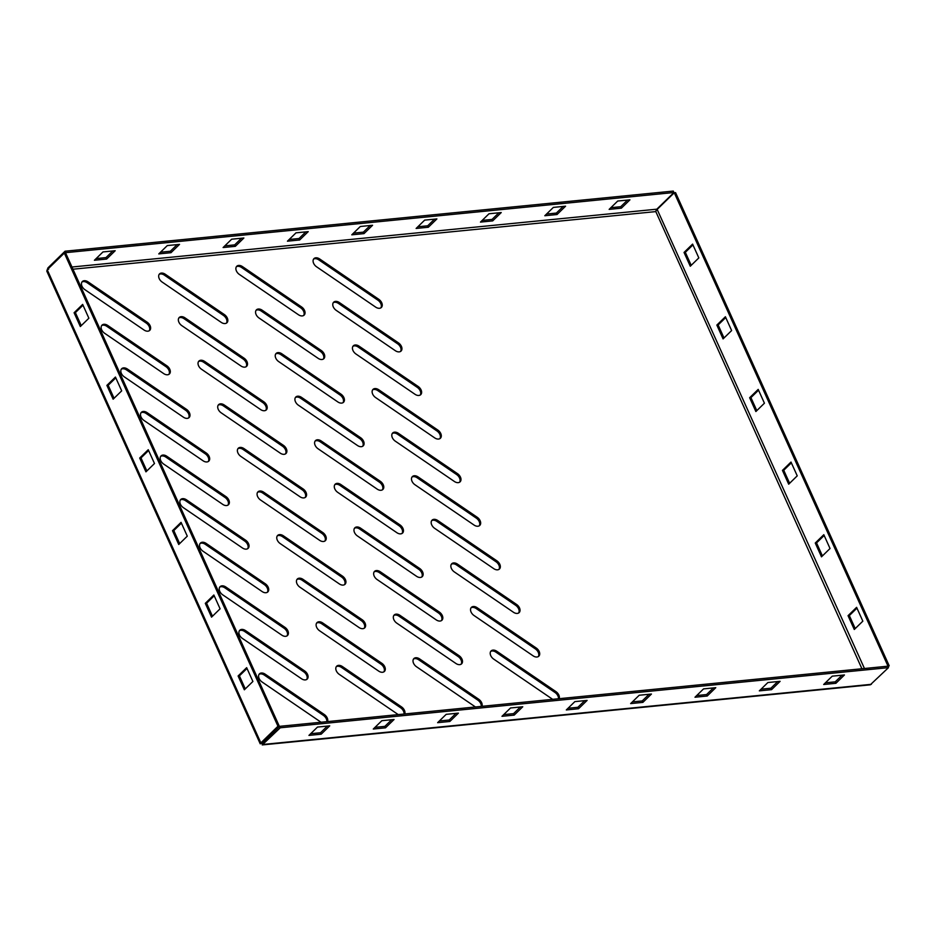 <?xml version="1.0" encoding="UTF-8"?>
<svg xmlns="http://www.w3.org/2000/svg" width="936" height="936" viewBox="0 0 936 936"><rect width="100%" height="100%" fill="white"/><g stroke="black" fill="none" stroke-linecap="round" stroke-linejoin="round"><path stroke-width="1.4" d="M399.181 351.877A5.955 4.013 -134.3 0 1 395.331 350.696L336.258 310.389A5.955 4.013 -134.3 0 1 333.661 302.211A5.955 4.013 -134.3 0 1 339.382 302.562L398.455 342.88A5.955 4.013 -134.3 0 1 401.053 351.058A5.955 4.013 -134.3 0 1 399.181 351.877M379.501 308.283A5.955 4.013 -134.3 0 1 375.652 307.113L316.579 266.795A5.955 4.013 -134.3 0 1 313.981 258.617A5.955 4.013 -134.3 0 1 319.691 258.979L378.764 299.286A5.955 4.013 -134.3 0 1 381.361 307.464A5.955 4.013 -134.3 0 1 379.501 308.283M438.551 439.054A5.955 4.013 -134.3 0 1 434.69 437.884L375.617 397.566A5.955 4.013 -134.3 0 1 373.019 389.388A5.955 4.013 -134.3 0 1 378.741 389.75L437.814 430.057A5.955 4.013 -134.3 0 1 440.411 438.235A5.955 4.013 -134.3 0 1 438.551 439.054M418.872 395.46A5.955 4.013 -134.3 0 1 415.011 394.29L355.937 353.983A5.955 4.013 -134.3 0 1 353.34 345.805A5.955 4.013 -134.3 0 1 359.061 346.156L418.135 386.463A5.955 4.013 -134.3 0 1 420.732 394.641A5.955 4.013 -134.3 0 1 418.872 395.46M440.072 621.048A5.955 4.013 -134.3 0 1 436.211 619.878L377.138 579.559A5.955 4.013 -134.3 0 1 374.54 571.381A5.955 4.013 -134.3 0 1 380.262 571.744L439.335 612.05A5.955 4.013 -134.3 0 1 441.932 620.229A5.955 4.013 -134.3 0 1 440.072 621.048M420.381 577.453A5.955 4.013 -134.3 0 1 416.532 576.284L357.458 535.977A5.955 4.013 -134.3 0 1 354.861 527.799A5.955 4.013 -134.3 0 1 360.571 528.15L419.656 568.456A5.955 4.013 -134.3 0 1 422.241 576.635A5.955 4.013 -134.3 0 1 420.381 577.453M459.751 664.642A5.955 4.013 -134.3 0 1 455.89 663.46L396.817 623.154A5.955 4.013 -134.3 0 1 394.22 614.975A5.955 4.013 -134.3 0 1 399.941 615.326L459.014 655.645A5.955 4.013 -134.3 0 1 461.612 663.823A5.955 4.013 -134.3 0 1 459.751 664.642M303.814 497.917A5.955 4.013 -134.3 0 1 299.953 496.735L240.88 456.429A5.955 4.013 -134.3 0 1 238.282 448.25A5.955 4.013 -134.3 0 1 244.004 448.601L303.077 488.92A5.955 4.013 -134.3 0 1 305.674 497.098A5.955 4.013 -134.3 0 1 303.814 497.917M323.493 541.499A5.955 4.013 -134.3 0 1 319.632 540.329L260.559 500.011A5.955 4.013 -134.3 0 1 257.973 491.833A5.955 4.013 -134.3 0 1 263.683 492.196L322.756 532.502A5.955 4.013 -134.3 0 1 325.354 540.68A5.955 4.013 -134.3 0 1 323.493 541.499M264.455 410.728A5.955 4.013 -134.3 0 1 260.594 409.558L201.521 369.252A5.955 4.013 -134.3 0 1 198.923 361.074A5.955 4.013 -134.3 0 1 204.645 361.425L263.718 401.731A5.955 4.013 -134.3 0 1 266.315 409.909A5.955 4.013 -134.3 0 1 264.455 410.728M284.135 454.323A5.955 4.013 -134.3 0 1 280.274 453.153L221.2 412.834A5.955 4.013 -134.3 0 1 218.603 404.656A5.955 4.013 -134.3 0 1 224.324 405.019L283.397 445.325A5.955 4.013 -134.3 0 1 285.995 453.504A5.955 4.013 -134.3 0 1 284.135 454.323M382.543 672.27A5.955 4.013 -134.3 0 1 378.682 671.1L319.609 630.782A5.955 4.013 -134.3 0 1 317.011 622.604A5.955 4.013 -134.3 0 1 322.733 622.966L381.806 663.273A5.955 4.013 -134.3 0 1 384.404 671.451A5.955 4.013 -134.3 0 1 382.543 672.27M343.173 585.094A5.955 4.013 -134.3 0 1 339.323 583.912L280.25 543.605A5.955 4.013 -134.3 0 1 277.653 535.427A5.955 4.013 -134.3 0 1 283.362 535.79L342.447 576.096A5.955 4.013 -134.3 0 1 345.033 584.275A5.955 4.013 -134.3 0 1 343.173 585.094M362.864 628.676A5.955 4.013 -134.3 0 1 359.003 627.506L299.93 587.2A5.955 4.013 -134.3 0 1 297.332 579.021A5.955 4.013 -134.3 0 1 303.053 579.372L362.127 619.69A5.955 4.013 -134.3 0 1 364.724 627.857A5.955 4.013 -134.3 0 1 362.864 628.676M265.964 592.722A5.955 4.013 -134.3 0 1 262.115 591.552L203.042 551.245A5.955 4.013 -134.3 0 1 200.444 543.067A5.955 4.013 -134.3 0 1 206.154 543.418L265.227 583.725A5.955 4.013 -134.3 0 1 267.825 591.903A5.955 4.013 -134.3 0 1 265.964 592.722M246.285 549.139A5.955 4.013 -134.3 0 1 242.424 547.958L183.351 507.651A5.955 4.013 -134.3 0 1 180.765 499.473A5.955 4.013 -134.3 0 1 186.475 499.824L245.548 540.142A5.955 4.013 -134.3 0 1 248.145 548.32A5.955 4.013 -134.3 0 1 246.285 549.139M305.335 679.91A5.955 4.013 -134.3 0 1 301.474 678.729L242.401 638.422A5.955 4.013 -134.3 0 1 239.803 630.244A5.955 4.013 -134.3 0 1 245.524 630.595L304.598 670.913A5.955 4.013 -134.3 0 1 307.195 679.091A5.955 4.013 -134.3 0 1 305.335 679.91M285.644 636.316A5.955 4.013 -134.3 0 1 281.794 635.135L222.721 594.828A5.955 4.013 -134.3 0 1 220.124 586.65A5.955 4.013 -134.3 0 1 225.845 587.012L284.918 627.319A5.955 4.013 -134.3 0 1 287.516 635.497A5.955 4.013 -134.3 0 1 285.644 636.316M187.247 418.369A5.955 4.013 -134.3 0 1 183.386 417.187L124.312 376.88A5.955 4.013 -134.3 0 1 121.715 368.702A5.955 4.013 -134.3 0 1 127.436 369.053L186.51 409.371A5.955 4.013 -134.3 0 1 189.107 417.55A5.955 4.013 -134.3 0 1 187.247 418.369M167.556 374.774A5.955 4.013 -134.3 0 1 163.706 373.604L104.633 333.286A5.955 4.013 -134.3 0 1 102.036 325.108A5.955 4.013 -134.3 0 1 107.745 325.471L166.83 365.777A5.955 4.013 -134.3 0 1 169.416 373.955A5.955 4.013 -134.3 0 1 167.556 374.774M226.606 505.545A5.955 4.013 -134.3 0 1 222.745 504.375L163.671 464.057A5.955 4.013 -134.3 0 1 161.074 455.879A5.955 4.013 -134.3 0 1 166.795 456.241L225.869 496.548A5.955 4.013 -134.3 0 1 228.466 504.726A5.955 4.013 -134.3 0 1 226.606 505.545M206.926 461.951A5.955 4.013 -134.3 0 1 203.065 460.781L143.992 420.475A5.955 4.013 -134.3 0 1 141.394 412.296A5.955 4.013 -134.3 0 1 147.116 412.647L206.189 452.954A5.955 4.013 -134.3 0 1 208.786 461.132A5.955 4.013 -134.3 0 1 206.926 461.951M381.022 490.277A5.955 4.013 -134.3 0 1 377.161 489.107L318.088 448.789A5.955 4.013 -134.3 0 1 315.49 440.61A5.955 4.013 -134.3 0 1 321.212 440.973L380.285 481.279A5.955 4.013 -134.3 0 1 382.882 489.458A5.955 4.013 -134.3 0 1 381.022 490.277M361.343 446.683A5.955 4.013 -134.3 0 1 357.482 445.513L298.409 405.206A5.955 4.013 -134.3 0 1 295.811 397.028A5.955 4.013 -134.3 0 1 301.532 397.379L360.606 437.697A5.955 4.013 -134.3 0 1 363.203 445.864A5.955 4.013 -134.3 0 1 361.343 446.683M400.702 533.871A5.955 4.013 -134.3 0 1 396.852 532.689L337.767 492.383A5.955 4.013 -134.3 0 1 335.182 484.204A5.955 4.013 -134.3 0 1 340.891 484.555L399.964 524.874A5.955 4.013 -134.3 0 1 402.562 533.052A5.955 4.013 -134.3 0 1 400.702 533.871M244.764 367.146A5.955 4.013 -134.3 0 1 240.915 365.964L181.841 325.658A5.955 4.013 -134.3 0 1 179.244 317.48A5.955 4.013 -134.3 0 1 184.965 317.83L244.039 358.149A5.955 4.013 -134.3 0 1 246.624 366.327A5.955 4.013 -134.3 0 1 244.764 367.146M302.293 315.923A5.955 4.013 -134.3 0 1 298.444 314.742L239.37 274.435A5.955 4.013 -134.3 0 1 236.773 266.257A5.955 4.013 -134.3 0 1 242.482 266.608L301.556 306.926A5.955 4.013 -134.3 0 1 304.153 315.104A5.955 4.013 -134.3 0 1 302.293 315.923M341.663 403.1A5.955 4.013 -134.3 0 1 337.802 401.918L278.729 361.612A5.955 4.013 -134.3 0 1 276.132 353.434A5.955 4.013 -134.3 0 1 281.853 353.796L340.926 394.103A5.955 4.013 -134.3 0 1 343.524 402.281A5.955 4.013 -134.3 0 1 341.663 403.1M321.972 359.506A5.955 4.013 -134.3 0 1 318.123 358.336L259.05 318.018A5.955 4.013 -134.3 0 1 256.452 309.851A5.955 4.013 -134.3 0 1 262.174 310.202L321.247 350.509A5.955 4.013 -134.3 0 1 323.833 358.687A5.955 4.013 -134.3 0 1 321.972 359.506M225.085 323.552A5.955 4.013 -134.3 0 1 221.235 322.382L162.15 282.064A5.955 4.013 -134.3 0 1 159.565 273.885A5.955 4.013 -134.3 0 1 165.274 274.248L224.347 314.555A5.955 4.013 -134.3 0 1 226.945 322.733A5.955 4.013 -134.3 0 1 225.085 323.552M536.96 657.002A5.955 4.013 -134.3 0 1 533.099 655.832L474.025 615.514A5.955 4.013 -134.3 0 1 471.428 607.335A5.955 4.013 -134.3 0 1 477.149 607.698L536.223 648.005A5.955 4.013 -134.3 0 1 538.82 656.183A5.955 4.013 -134.3 0 1 536.96 657.002M477.91 526.231A5.955 4.013 -134.3 0 1 474.061 525.061L414.976 484.754A5.955 4.013 -134.3 0 1 412.39 476.576A5.955 4.013 -134.3 0 1 418.099 476.927L477.173 517.234A5.955 4.013 -134.3 0 1 479.77 525.412A5.955 4.013 -134.3 0 1 477.91 526.231M458.23 482.648A5.955 4.013 -134.3 0 1 454.37 481.467L395.296 441.16A5.955 4.013 -134.3 0 1 392.699 432.982A5.955 4.013 -134.3 0 1 398.42 433.333L457.493 473.651A5.955 4.013 -134.3 0 1 460.091 481.829A5.955 4.013 -134.3 0 1 458.23 482.648M517.28 613.419A5.955 4.013 -134.3 0 1 513.419 612.238L454.346 571.931A5.955 4.013 -134.3 0 1 451.749 563.753A5.955 4.013 -134.3 0 1 457.47 564.104L516.543 604.422A5.955 4.013 -134.3 0 1 519.141 612.6A5.955 4.013 -134.3 0 1 517.28 613.419M497.589 569.825A5.955 4.013 -134.3 0 1 493.74 568.643L434.667 528.337A5.955 4.013 -134.3 0 1 432.069 520.159A5.955 4.013 -134.3 0 1 437.791 520.521L496.864 560.828A5.955 4.013 -134.3 0 1 499.45 569.006A5.955 4.013 -134.3 0 1 497.589 569.825M147.876 331.18A5.955 4.013 -134.3 0 1 144.027 330.01L84.942 289.704A5.955 4.013 -134.3 0 1 82.356 281.525A5.955 4.013 -134.3 0 1 88.066 281.876L147.139 322.195A5.955 4.013 -134.3 0 1 149.737 330.361A5.955 4.013 -134.3 0 1 147.876 331.18M475.453 706.972L416.497 666.736A5.955 4.013 -134.3 0 1 413.899 658.57A5.955 4.013 -134.3 0 1 419.62 658.921L478.694 699.227A5.955 4.013 -134.3 0 1 481.981 706.329M398.245 714.601L339.288 674.376A5.955 4.013 -134.3 0 1 336.691 666.198A5.955 4.013 -134.3 0 1 342.412 666.549L401.485 706.867A5.955 4.013 -134.3 0 1 404.773 713.957M321.036 722.241L262.08 682.005A5.955 4.013 -134.3 0 1 259.483 673.826A5.955 4.013 -134.3 0 1 265.204 674.189L324.277 714.496A5.955 4.013 -134.3 0 1 327.565 721.597M552.661 699.332L493.705 659.108A5.955 4.013 -134.3 0 1 491.107 650.929A5.955 4.013 -134.3 0 1 496.829 651.28L555.902 691.599A5.955 4.013 -134.3 0 1 559.19 698.689M333.263 302.702A5.955 4.013 -134.3 0 1 338.481 303.44L397.554 343.758A5.955 4.013 -134.3 0 1 400.55 351.445M313.583 259.108A5.955 4.013 -134.3 0 1 318.79 259.857L377.875 300.163A5.955 4.013 -134.3 0 1 380.858 307.85M372.622 389.879A5.955 4.013 -134.3 0 1 377.84 390.628L436.913 430.934A5.955 4.013 -134.3 0 1 439.908 438.621M352.942 346.297A5.955 4.013 -134.3 0 1 358.16 347.034L417.234 387.34A5.955 4.013 -134.3 0 1 420.229 395.027M374.143 571.873A5.955 4.013 -134.3 0 1 379.361 572.621L438.434 612.928A5.955 4.013 -134.3 0 1 441.429 620.615M354.463 528.29A5.955 4.013 -134.3 0 1 359.681 529.027L418.755 569.334A5.955 4.013 -134.3 0 1 421.75 577.021M413.501 659.061A5.955 4.013 -134.3 0 1 418.72 659.798L477.793 700.105A5.955 4.013 -134.3 0 1 481.268 706.399M393.822 615.467A5.955 4.013 -134.3 0 1 399.04 616.204L458.113 656.522A5.955 4.013 -134.3 0 1 461.109 664.209M237.884 448.742A5.955 4.013 -134.3 0 1 243.103 449.479L302.176 489.797A5.955 4.013 -134.3 0 1 305.171 497.484M257.564 492.324A5.955 4.013 -134.3 0 1 262.782 493.073L321.855 533.38A5.955 4.013 -134.3 0 1 324.85 541.066M198.526 361.565A5.955 4.013 -134.3 0 1 203.744 362.302L262.817 402.609A5.955 4.013 -134.3 0 1 265.812 410.296M218.205 405.148A5.955 4.013 -134.3 0 1 223.423 405.896L282.496 446.203A5.955 4.013 -134.3 0 1 285.492 453.89M316.614 623.095A5.955 4.013 -134.3 0 1 321.832 623.844L380.905 664.15A5.955 4.013 -134.3 0 1 383.9 671.837M336.293 666.689A5.955 4.013 -134.3 0 1 341.511 667.427L400.585 707.745A5.955 4.013 -134.3 0 1 404.06 714.028M277.255 535.918A5.955 4.013 -134.3 0 1 282.473 536.656L341.546 576.974A5.955 4.013 -134.3 0 1 344.542 584.661M296.934 579.513A5.955 4.013 -134.3 0 1 302.152 580.25L361.226 620.556A5.955 4.013 -134.3 0 1 364.221 628.243M200.047 543.559A5.955 4.013 -134.3 0 1 205.253 544.296L264.338 584.602A5.955 4.013 -134.3 0 1 267.333 592.289M180.356 499.964A5.955 4.013 -134.3 0 1 185.574 500.701L244.647 541.02A5.955 4.013 -134.3 0 1 247.642 548.707M239.405 630.735A5.955 4.013 -134.3 0 1 244.624 631.472L303.697 671.791A5.955 4.013 -134.3 0 1 306.692 679.477M219.726 587.141A5.955 4.013 -134.3 0 1 224.944 587.89L284.017 628.196A5.955 4.013 -134.3 0 1 287.013 635.883M121.317 369.193A5.955 4.013 -134.3 0 1 126.535 369.931L185.609 410.249A5.955 4.013 -134.3 0 1 188.604 417.936M101.638 325.599A5.955 4.013 -134.3 0 1 106.856 326.348L165.929 366.655A5.955 4.013 -134.3 0 1 168.925 374.341M160.676 456.37A5.955 4.013 -134.3 0 1 165.894 457.119L224.968 497.425A5.955 4.013 -134.3 0 1 227.963 505.112M140.997 412.788A5.955 4.013 -134.3 0 1 146.215 413.525L205.288 453.831A5.955 4.013 -134.3 0 1 208.283 461.518M315.093 441.102A5.955 4.013 -134.3 0 1 320.311 441.85L379.384 482.157A5.955 4.013 -134.3 0 1 382.379 489.844M295.413 397.519A5.955 4.013 -134.3 0 1 300.631 398.256L359.705 438.575A5.955 4.013 -134.3 0 1 362.7 446.25M334.772 484.696A5.955 4.013 -134.3 0 1 339.99 485.433L399.064 525.751A5.955 4.013 -134.3 0 1 402.059 533.438M178.846 317.971A5.955 4.013 -134.3 0 1 184.064 318.708L243.138 359.026A5.955 4.013 -134.3 0 1 246.133 366.713M259.085 674.318A5.955 4.013 -134.3 0 1 264.303 675.067L323.376 715.373A5.955 4.013 -134.3 0 1 326.851 721.668M236.375 266.748A5.955 4.013 -134.3 0 1 241.582 267.485L300.655 307.804A5.955 4.013 -134.3 0 1 303.65 315.49M275.734 353.925A5.955 4.013 -134.3 0 1 280.952 354.674L340.025 394.98A5.955 4.013 -134.3 0 1 343.021 402.667M256.054 310.331A5.955 4.013 -134.3 0 1 261.273 311.08L320.346 351.386A5.955 4.013 -134.3 0 1 323.341 359.073M159.167 274.377A5.955 4.013 -134.3 0 1 164.373 275.125L223.447 315.432A5.955 4.013 -134.3 0 1 226.442 323.119M471.03 607.827A5.955 4.013 -134.3 0 1 476.248 608.575L535.322 648.882A5.955 4.013 -134.3 0 1 538.317 656.569M490.71 651.421A5.955 4.013 -134.3 0 1 495.928 652.158L555.001 692.476A5.955 4.013 -134.3 0 1 558.476 698.759M411.992 477.067A5.955 4.013 -134.3 0 1 417.199 477.805L476.272 518.111A5.955 4.013 -134.3 0 1 479.267 525.798M392.301 433.473A5.955 4.013 -134.3 0 1 397.519 434.21L456.592 474.529A5.955 4.013 -134.3 0 1 459.588 482.215M451.351 564.244A5.955 4.013 -134.3 0 1 456.569 564.981L515.642 605.299A5.955 4.013 -134.3 0 1 518.638 612.986M431.671 520.65A5.955 4.013 -134.3 0 1 436.89 521.399L495.963 561.705A5.955 4.013 -134.3 0 1 498.958 569.392M81.947 282.017A5.955 4.013 -134.3 0 1 87.165 282.754L146.238 323.072A5.955 4.013 -134.3 0 1 149.233 330.747M864.454 668.515L657.166 209.418L655.516 211.63L656.826 209.184L673.932 192.524L65.719 252.661L65.064 251.211L673.277 191.073L673.932 192.524M655.668 211.279L861.927 668.76M674.271 192.757L887.913 665.917L889.2 665.8L675.558 192.629L674.271 192.757L657.166 209.418M854.287 629.483L862.84 621.153L856.604 607.347L848.051 615.689L854.287 629.483M815.256 543.032L821.48 556.838L830.033 548.508L823.809 534.702L815.256 543.032L816.543 542.903L822.416 555.925M782.449 470.387L788.685 484.193L797.238 475.851L791.002 462.056L782.449 470.387L783.736 470.258L789.621 483.28M749.642 397.73L755.878 411.536L764.431 403.205L758.195 389.399L749.642 397.73L750.929 397.613L756.814 410.623M716.847 325.084L723.072 338.89L731.624 330.56L725.4 316.754L716.847 325.084L718.134 324.956L724.008 337.978M684.04 252.439L690.277 266.233L698.829 257.903L692.593 244.109L684.04 252.439L685.327 252.31L691.213 265.333M888.1 666.865L889.2 665.8M856.955 608.131L849.338 615.56L855.223 628.582M824.16 535.486L816.543 542.903M791.353 462.84L783.736 470.258M758.558 390.183L750.929 397.613M725.751 317.538L718.134 324.956M692.944 244.881L685.327 252.31M48.613 269.322L47.958 267.871L47.28 269.673M609.149 209.371L621.375 208.166L629.928 199.836L617.702 201.041L609.149 209.371M544.81 215.736L557.037 214.519L565.578 206.189L553.363 207.406L544.81 215.736M480.472 222.089L492.687 220.884L501.24 212.554L489.013 213.759L480.472 222.089M416.122 228.454L428.349 227.249L436.901 218.919L424.675 220.124L416.122 228.454M351.784 234.819L364.01 233.614L372.563 225.272L360.337 226.489L351.784 234.819M287.446 241.184L299.672 239.967L308.225 231.637L295.998 232.842L287.446 241.184M223.107 247.537L235.334 246.332L243.875 238.001L231.66 239.206L223.107 247.537M158.769 253.902L170.984 252.697L179.536 244.366L167.31 245.571L158.769 253.902M94.419 260.266L106.645 259.05L115.198 250.719L102.972 251.936L94.419 260.266M610.88 207.687L620.72 206.716L627.529 200.07M546.542 214.04L556.37 213.069L563.191 206.423M482.204 220.405L492.032 219.434L498.853 212.788M417.854 226.769L427.693 225.798L434.515 219.153M353.515 233.122L363.355 232.151L370.176 225.517M289.177 239.487L299.017 238.516L305.826 231.871M224.839 245.852L234.667 244.881L241.488 238.235M160.501 252.217L170.329 251.246L177.15 244.6M96.162 258.57L105.99 257.599L112.811 250.953M47.958 267.871L65.064 251.211M279.256 726.102L65.614 252.942L64.327 253.071L277.969 726.231L279.256 726.102L261.998 742.318L262.489 742.997L279.595 726.336L887.796 666.198L888.463 667.649L280.25 727.787L279.595 726.336M245.267 688.884L239.394 675.862L247.01 668.444M212.472 616.239L206.587 603.217L214.204 595.787M179.665 543.582L173.792 530.56L181.409 523.142M146.87 470.937L140.985 457.915L148.602 450.497M114.063 398.291L108.178 385.269L115.807 377.84M81.257 325.634L75.383 312.612L83 305.195M260.22 743.804L46.8 271.112L47.221 269.732L64.327 253.071M252.895 681.466L246.659 667.66L238.107 675.991L244.343 689.797L252.895 681.466M211.536 617.14L220.089 608.809L213.853 595.004L205.3 603.346L211.536 617.14M178.729 544.495L187.282 536.164L181.057 522.358L172.505 530.689L178.729 544.495M145.934 471.849L154.487 463.519L148.251 449.713L139.698 458.043L145.934 471.849M113.127 399.192L121.68 390.862L115.444 377.056L106.891 385.386L113.127 399.192M80.32 326.547L88.873 318.217L82.649 304.411L74.096 312.741L80.32 326.547M261.097 743.196L263.145 744.448L261.998 742.318L260.863 742.892L277.969 726.231M888.463 667.649L870.293 684.813L262.232 744.927L280.25 727.787M842.061 675.195L835.24 681.841L825.412 682.812M777.722 681.56L770.901 688.206L761.073 689.177M713.384 687.925L706.563 694.559L696.735 695.53M649.046 694.278L642.225 700.924L632.385 701.895M584.696 700.643L577.886 707.288L568.047 708.26M520.357 707.008L513.548 713.642L503.708 714.624M456.019 713.361L449.198 720.006L439.37 720.977M391.681 719.725L384.86 726.371L375.032 727.342M327.343 726.09L320.521 732.736L310.682 733.707M835.907 683.292L844.447 674.961L832.233 676.166L823.68 684.497L835.907 683.292L835.24 681.841M771.557 689.657L780.109 681.326L767.883 682.531L759.342 690.862L771.557 689.657L770.901 688.206M707.218 696.01L715.771 687.679L703.544 688.896L694.992 697.226L707.218 696.01L706.563 694.559M642.88 702.374L651.433 694.044L639.206 695.249L630.653 703.591L642.88 702.374L642.225 700.924M578.542 708.739L587.094 700.409L574.868 701.614L566.315 709.944L578.542 708.739L577.886 707.288M514.203 715.104L522.756 706.762L510.529 707.979L501.977 716.309L514.203 715.104L513.548 713.642M449.853 721.457L458.406 713.127L446.18 714.343L437.638 722.674L449.853 721.457L449.198 720.006M385.515 727.822L394.068 719.491L381.841 720.697L373.288 729.027L385.515 727.822L384.86 726.371M321.177 734.187L329.729 725.856L317.503 727.061L308.95 735.392L321.177 734.187L320.521 732.736M75.383 312.612L74.096 312.741M108.178 385.269L106.891 385.386M140.985 457.915L139.698 458.043M173.792 530.56L172.505 530.689M206.587 603.217L205.3 603.346M239.394 675.862L238.107 675.991M849.338 615.56L848.051 615.689M105.99 257.599L106.645 259.05M170.329 251.246L170.984 252.697M234.667 244.881L235.334 246.332M299.017 238.516L299.672 239.967M363.355 232.151L364.01 233.614M427.693 225.798L428.349 227.249M492.032 219.434L492.687 220.884M556.37 213.069L557.037 214.519M620.72 206.716L621.375 208.166M263.32 742.189L262.677 742.248M72.961 269.217L655.516 211.63M656.826 209.184L71.967 267.017M260.863 742.892L47.221 269.732M871.357 684.321L263.145 744.448M147.139 322.195L146.238 323.072M88.066 281.876L87.165 282.754M496.864 560.828L495.963 561.705M437.791 520.521L436.89 521.399M516.543 604.422L515.642 605.299M457.47 564.104L456.569 564.981M457.493 473.651L456.592 474.529M398.42 433.333L397.519 434.21M477.173 517.234L476.272 518.111M418.099 476.927L417.199 477.805M555.902 691.599L555.001 692.476M496.829 651.28L495.928 652.158M536.223 648.005L535.322 648.882M477.149 607.698L476.248 608.575M224.347 314.555L223.447 315.432M165.274 274.248L164.373 275.125M321.247 350.509L320.346 351.386M262.174 310.202L261.273 311.08M340.926 394.103L340.025 394.98M281.853 353.796L280.952 354.674M301.556 306.926L300.655 307.804M242.482 266.608L241.582 267.485M324.277 714.496L323.376 715.373M265.204 674.189L264.303 675.067M244.039 358.149L243.138 359.026M184.965 317.83L184.064 318.708M399.964 524.874L399.064 525.751M340.891 484.555L339.99 485.433M360.606 437.697L359.705 438.575M301.532 397.379L300.631 398.256M380.285 481.279L379.384 482.157M321.212 440.973L320.311 441.85M206.189 452.954L205.288 453.831M147.116 412.647L146.215 413.525M225.869 496.548L224.968 497.425M166.795 456.241L165.894 457.119M166.83 365.777L165.929 366.655M107.745 325.471L106.856 326.348M186.51 409.371L185.609 410.249M127.436 369.053L126.535 369.931M284.918 627.319L284.017 628.196M225.845 587.012L224.944 587.89M304.598 670.913L303.697 671.791M245.524 630.595L244.624 631.472M245.548 540.142L244.647 541.02M186.475 499.824L185.574 500.701M265.227 583.725L264.338 584.602M206.154 543.418L205.253 544.296M362.127 619.69L361.226 620.556M303.053 579.372L302.152 580.25M342.447 576.096L341.546 576.974M283.362 535.79L282.473 536.656M401.485 706.867L400.585 707.745M342.412 666.549L341.511 667.427M381.806 663.273L380.905 664.15M322.733 622.966L321.832 623.844M283.397 445.325L282.496 446.203M224.324 405.019L223.423 405.896M263.718 401.731L262.817 402.609M204.645 361.425L203.744 362.302M322.756 532.502L321.855 533.38M263.683 492.196L262.782 493.073M303.077 488.92L302.176 489.797M244.004 448.601L243.103 449.479M459.014 655.645L458.113 656.522M399.941 615.326L399.04 616.204M478.694 699.227L477.793 700.105M419.62 658.921L418.72 659.798M419.656 568.456L418.755 569.334M360.571 528.15L359.681 529.027M439.335 612.05L438.434 612.928M380.262 571.744L379.361 572.621M418.135 386.463L417.234 387.34M359.061 346.156L358.16 347.034M437.814 430.057L436.913 430.934M378.741 389.75L377.84 390.628M378.764 299.286L377.875 300.163M319.691 258.979L318.79 259.857M398.455 342.88L397.554 343.758M339.382 302.562L338.481 303.44M261.811 743.114L260.348 743.792"/></g></svg>
